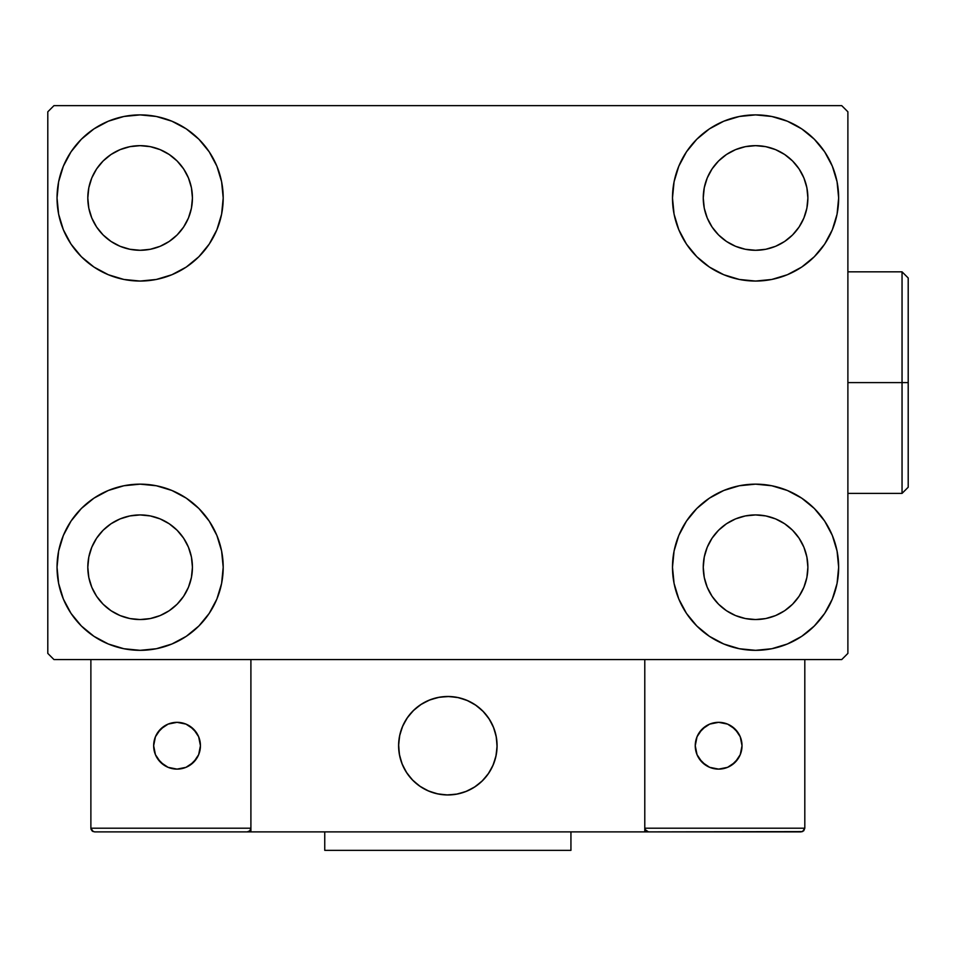 <?xml version="1.0" encoding="UTF-8"?>
<svg xmlns="http://www.w3.org/2000/svg" width="956" height="956" viewBox="0 0 956 956"><rect width="100%" height="100%" fill="white"/><g stroke="black" fill="none" stroke-linecap="round" stroke-linejoin="round"><path stroke-width="1.43" d="M57.037 567.243A83.088 83.088 0 0 1 140.114 484.154A83.088 83.088 0 0 1 223.202 567.243L221.613 583.447L216.881 599.042L209.197 613.405L198.872 625.989L186.277 636.326L171.913 643.997L156.33 648.73L140.114 650.331L123.91 648.73L108.327 643.997L93.963 636.326L81.368 625.989L71.031 613.405L63.359 599.042L58.627 583.447L57.037 567.243L58.627 551.026L63.359 535.444L71.031 521.08L81.368 508.484L93.963 498.16L108.327 490.476L123.91 485.756L140.114 484.154L156.33 485.756L171.913 490.476L186.277 498.16L198.872 508.484L209.197 521.08L216.881 535.444L221.613 551.026L223.202 567.243A83.088 83.088 0 0 1 140.114 650.331A83.088 83.088 0 0 1 57.037 567.243L58.627 551.026M672.486 197.976A83.088 83.088 0 0 1 755.563 114.887A83.088 83.088 0 0 1 838.651 197.976L837.062 214.18L832.329 229.763L824.658 244.127L814.321 256.722L801.726 267.059L787.362 274.731L771.779 279.463L755.563 281.052L739.358 279.463L723.776 274.731L709.412 267.059L696.816 256.722L686.48 244.127L678.808 229.763L674.076 214.18L672.486 197.976L674.076 181.76L678.808 166.177L686.48 151.813L696.816 139.218L709.412 128.881L723.776 121.209L739.358 116.477L755.563 114.887L771.779 116.477L787.362 121.209L801.726 128.881L814.321 139.218L824.658 151.813L832.329 166.177L837.062 181.76L838.651 197.976A83.088 83.088 0 0 1 755.563 281.052A83.088 83.088 0 0 1 672.486 197.976M672.486 567.243A83.088 83.088 0 0 1 755.563 484.154A83.088 83.088 0 0 1 838.651 567.243L837.062 583.447L832.329 599.042L824.658 613.405L814.321 625.989L801.726 636.326L787.362 643.997L771.779 648.73L755.563 650.331L739.358 648.73L723.776 643.997L709.412 636.326L696.816 625.989L686.48 613.405L678.808 599.042L674.076 583.447L672.486 567.243L674.076 551.026L678.808 535.444L686.48 521.08L696.816 508.484L709.412 498.16L723.776 490.476L739.358 485.756L755.563 484.154L771.779 485.756L787.362 490.476L801.726 498.16L814.321 508.484L824.658 521.08L832.329 535.444L837.062 551.026L838.651 567.243A83.088 83.088 0 0 1 755.563 650.331A83.088 83.088 0 0 1 672.486 567.243M57.037 197.976A83.088 83.088 0 0 1 140.114 114.887A83.088 83.088 0 0 1 223.202 197.976L221.613 214.18L216.881 229.763L209.197 244.127L198.872 256.722L186.277 267.059L171.913 274.731L156.33 279.463L140.114 281.052L123.91 279.463L108.327 274.731L93.963 267.059L81.368 256.722L71.031 244.127L63.359 229.763L58.627 214.18L57.037 197.976L58.627 181.76L63.359 166.177L71.031 151.813L81.368 139.218L93.963 128.881L108.327 121.209L123.91 116.477L140.114 114.887L156.33 116.477L171.913 121.209L186.277 128.881L198.872 139.218L209.197 151.813L216.881 166.177L221.613 181.76L223.202 197.976A83.088 83.088 0 0 1 140.114 281.052A83.088 83.088 0 0 1 57.037 197.976L58.627 181.76M87.809 197.976A52.317 52.317 0 0 1 140.114 145.659A52.317 52.317 0 0 1 192.431 197.976A52.317 52.317 0 0 1 140.114 250.281A52.317 52.317 0 0 1 87.809 197.976L88.812 208.181L91.788 217.992L88.812 208.181L87.809 197.976L88.812 187.758L87.809 197.976M703.258 567.243A52.317 52.317 0 0 1 755.563 514.926A52.317 52.317 0 0 1 807.88 567.243A52.317 52.317 0 0 1 755.563 619.548A52.317 52.317 0 0 1 703.258 567.243L704.261 577.448L707.237 587.259L704.261 577.448L703.258 567.243L704.261 557.037L703.258 567.243M703.258 197.976A52.317 52.317 0 0 1 755.563 145.659A52.317 52.317 0 0 1 807.88 197.976A52.317 52.317 0 0 1 755.563 250.281A52.317 52.317 0 0 1 703.258 197.976L704.261 208.181L707.237 217.992L704.261 208.181L703.258 197.976L704.261 187.758L703.258 197.976M87.809 567.243A52.317 52.317 0 0 1 140.114 514.926A52.317 52.317 0 0 1 192.431 567.243A52.317 52.317 0 0 1 140.114 619.548A52.317 52.317 0 0 1 87.809 567.243L88.812 577.448L91.788 587.259L96.616 596.305L91.788 587.259L88.812 577.448L87.809 567.243L88.812 557.037L87.809 567.243M841.734 105.65L53.954 105.65L47.8 111.804L47.8 653.402L53.954 659.556L841.734 659.556L847.888 653.402L847.888 111.804L841.734 105.65L53.954 105.65L47.8 111.804L47.8 653.402L53.954 659.556L841.734 659.556L847.888 653.402L847.888 111.804L841.734 105.65M123.91 485.756L140.114 484.154L156.33 485.756M771.779 279.463L755.563 281.052L739.358 279.463M739.358 485.756L755.563 484.154L771.779 485.756M156.33 279.463L140.114 281.052L123.91 279.463M103.129 234.961L111.051 241.462L120.098 246.301L129.908 249.277L140.114 250.281L150.319 249.277L160.142 246.301L150.319 249.277L140.114 250.281L129.908 249.277L120.098 246.301L111.051 241.462L103.129 234.961L96.616 227.038L91.788 217.992M177.111 234.961L183.612 227.038L188.452 217.992L191.427 208.181L192.431 197.976L191.427 187.758L188.452 177.947L191.427 187.758L192.431 197.976L191.427 208.181L188.452 217.992L183.612 227.038L177.111 234.961L169.176 241.462L160.142 246.301M177.111 160.978L169.176 154.478L160.142 149.638L150.319 146.662L140.114 145.659L129.908 146.662L120.098 149.638L129.908 146.662L140.114 145.659L150.319 146.662L160.142 149.638L169.176 154.478L177.111 160.978L183.612 168.901L188.452 177.947M103.129 160.978L96.616 168.901L91.788 177.947L88.812 187.758L91.788 177.947L96.616 168.901L103.129 160.978L111.051 154.478L120.098 149.638M718.577 604.228L726.5 610.741L735.546 615.568L745.357 618.544L755.563 619.548L765.78 618.544L775.591 615.568L765.78 618.544L755.563 619.548L745.357 618.544L735.546 615.568L726.5 610.741L718.577 604.228L712.077 596.305L707.237 587.259M792.56 604.228L799.061 596.305L803.9 587.259L806.876 577.448L807.88 567.243L806.876 557.037L803.9 547.226L806.876 557.037L807.88 567.243L806.876 577.448L803.9 587.259L799.061 596.305L792.56 604.228L784.637 610.741L775.591 615.568M792.56 530.245L784.637 523.745L775.591 518.905L765.78 515.929L755.563 514.926L745.357 515.929L735.546 518.905L745.357 515.929L755.563 514.926L765.78 515.929L775.591 518.905L784.637 523.745L792.56 530.245L799.061 538.18L803.9 547.226M718.577 530.245L712.077 538.18L707.237 547.226L704.261 557.037L707.237 547.226L712.077 538.18L718.577 530.245L726.5 523.745L735.546 518.905M824.658 244.127L822.041 247.819M718.577 234.961L726.5 241.462L735.546 246.301L745.357 249.277L755.563 250.281L765.78 249.277L775.591 246.301L765.78 249.277L755.563 250.281L745.357 249.277L735.546 246.301L726.5 241.462L718.577 234.961L712.077 227.038L707.237 217.992M792.56 234.961L799.061 227.038L803.9 217.992L806.876 208.181L807.88 197.976L806.876 187.758L803.9 177.947L806.876 187.758L807.88 197.976L806.876 208.181L803.9 217.992L799.061 227.038L792.56 234.961L784.637 241.462L775.591 246.301M792.56 160.978L784.637 154.478L775.591 149.638L765.78 146.662L755.563 145.659L745.357 146.662L735.546 149.638L745.357 146.662L755.563 145.659L765.78 146.662L775.591 149.638L784.637 154.478L792.56 160.978L799.061 168.901L803.9 177.947M718.577 160.978L712.077 168.901L707.237 177.947L704.261 187.758L707.237 177.947L712.077 168.901L718.577 160.978L726.5 154.478L735.546 149.638M71.031 521.08L73.648 517.387M103.129 604.228L111.051 610.741L120.098 615.568L129.908 618.544L140.114 619.548L150.319 618.544L160.142 615.568L150.319 618.544L140.114 619.548L129.908 618.544L120.098 615.568L111.051 610.741L103.129 604.228L96.616 596.305M177.111 604.228L183.612 596.305L188.452 587.259L191.427 577.448L192.431 567.243L191.427 557.037L188.452 547.226L191.427 557.037L192.431 567.243L191.427 577.448L188.452 587.259L183.612 596.305L177.111 604.228L169.176 610.741L160.142 615.568M177.111 530.245L169.176 523.745L160.142 518.905L150.319 515.929L140.114 514.926L129.908 515.929L120.098 518.905L129.908 515.929L140.114 514.926L150.319 515.929L160.142 518.905L169.176 523.745L177.111 530.245L183.612 538.18L188.452 547.226M103.129 530.245L96.616 538.18L91.788 547.226L88.812 557.037L91.788 547.226L96.616 538.18L103.129 530.245L111.051 523.745L120.098 518.905M71.031 244.127L73.648 247.819M824.658 521.08L822.041 517.387M837.062 583.447L838.651 567.243M837.062 214.18L838.651 197.976M398.604 745.716A49.234 49.234 0 0 1 447.838 696.482A49.234 49.234 0 0 1 497.084 745.716L496.128 736.12L493.332 726.883L488.779 718.362L482.661 710.905L475.192 704.787L466.683 700.234L457.446 697.426L447.838 696.482L438.242 697.426L429.005 700.234L420.485 704.787L413.028 710.905L406.909 718.362L402.356 726.883L399.548 736.12L398.604 745.716L399.548 755.324L402.356 764.561L406.909 773.069L413.028 780.538L420.485 786.657L429.005 791.21L438.242 794.006L447.838 794.962L457.446 794.006L466.683 791.21L475.192 786.657L482.661 780.538L488.779 773.069L493.332 764.561L496.128 755.324L497.084 745.716A49.234 49.234 0 0 1 447.838 794.962A49.234 49.234 0 0 1 398.604 745.716M804.809 828.195L644.786 828.195L644.786 659.556L644.786 828.195L804.809 828.195L803.721 830.8L804.809 828.195L804.809 659.556L804.809 828.195L802.526 831.601L644.786 831.887L644.786 659.556L644.786 831.887L250.902 831.887L250.902 659.556L644.786 659.556L250.902 659.556L250.902 831.887L94.572 831.887L247.21 831.887L249.815 830.8L250.902 828.195L90.88 828.195L90.88 659.556L90.88 828.195L91.967 830.8L94.572 831.887L91.967 830.8L93.162 831.601L90.88 828.195L91.167 829.605M644.786 828.195L645.874 830.8L645.073 829.605L648.479 831.887L247.21 831.887L249.815 830.8L247.21 831.887L249.815 830.8L250.902 828.195L90.88 828.195M398.783 749.922L399.429 754.702M400.552 759.411L402.118 763.975M404.125 768.373L406.551 772.544M409.383 776.463L412.586 780.084M424.082 788.843L428.419 790.959M442.389 794.651L447.205 794.95M452.045 794.783L456.825 794.125M461.533 793.014L466.098 791.448M470.495 789.441L474.666 787.003M478.586 784.183L482.206 780.98L478.586 784.183M485.493 777.443L488.432 773.595M490.966 769.484L493.081 765.147M496.773 751.177L497.072 746.349M496.905 741.521L496.248 736.741M495.136 732.033L493.571 727.468M491.563 723.071L489.125 718.9M486.305 714.98L483.103 711.36M471.607 702.6L467.269 700.473M453.299 696.793L448.472 696.494M443.644 696.661L438.864 697.306M434.155 698.43L429.591 699.995M425.193 702.003L421.022 704.429M417.103 707.261L413.482 710.463M410.184 714.001L407.256 717.848M404.723 721.959L402.596 726.297M398.915 740.267L398.616 745.083M439.485 697.199A49.234 49.234 0 0 1 496.367 737.363A49.234 49.234 0 0 1 456.203 794.245A49.234 49.234 0 0 1 399.321 754.081A49.234 49.234 0 0 1 439.485 697.199L430.176 699.768L421.548 704.094L413.936 710.021L407.626 717.323L402.858 725.712L399.811 734.877L398.628 744.461L399.321 754.081L401.89 763.39L406.216 772.018L412.144 779.63L419.445 785.94L427.834 790.708L437 793.743L446.583 794.938L456.203 794.245L465.512 791.676L474.14 787.35L481.752 781.422L488.062 774.121L492.83 765.72L495.865 756.566L497.06 746.983L496.367 737.363L493.798 728.054L489.472 719.426L483.545 711.814L476.243 705.504L467.843 700.736L458.689 697.689L449.105 696.506L439.485 697.199M644.786 659.556L804.809 659.556L644.786 659.556M648.479 831.887L645.874 830.8L648.479 831.887L801.116 831.887L803.721 830.8M645.874 830.8L647.069 831.601M250.615 829.605L249.815 830.8M459.119 697.796L458.498 697.653M449.547 696.518L448.914 696.494M439.915 697.127L439.294 697.235M399.919 734.447L399.775 735.068M398.64 744.019L398.616 744.652M399.25 753.651L399.357 754.272M401.735 762.972L401.95 763.569M436.569 793.647L437.191 793.791M446.141 794.926L446.775 794.95M455.773 794.317L456.394 794.209M465.094 791.831L465.692 791.604M495.77 756.997L495.913 756.375M497.048 747.425L497.072 746.791M496.439 737.793L496.331 737.172M742.023 745.716A23.386 23.386 0 0 1 718.637 769.114A23.386 23.386 0 0 1 695.251 745.716A23.386 23.386 0 0 1 718.637 722.33A23.386 23.386 0 0 1 742.023 745.716L740.243 736.765L735.176 729.189L727.588 724.11L718.637 722.33L709.687 724.11L702.098 729.189L697.032 736.765L695.251 745.716L697.032 754.666L702.098 762.255L709.687 767.333L718.637 769.114L727.588 767.333L735.176 762.255L740.243 754.666L742.023 745.716M699.195 758.717L705.648 765.17M731.639 765.17L738.092 758.717M738.092 732.726L731.639 726.273M705.648 726.273L699.195 732.726M177.039 722.33A23.386 23.386 0 0 1 200.437 745.716A23.386 23.386 0 0 1 177.039 769.114A23.386 23.386 0 0 1 153.653 745.716A23.386 23.386 0 0 1 177.039 722.33L168.101 724.11L160.512 729.189L155.434 736.765L153.653 745.716L155.434 754.666L160.512 762.255L168.101 767.333L177.039 769.114L185.99 767.333L193.578 762.255L198.657 754.666L200.437 745.716L198.657 736.765L193.578 729.189L185.99 724.11L177.039 722.33M190.041 765.17L196.494 758.717M196.494 732.726L190.041 726.273M164.05 726.273L157.597 732.726M157.597 758.717L164.05 765.17M570.935 831.887L570.935 850.35L324.753 850.35L324.753 831.887L324.753 850.35L570.935 850.35L570.935 831.887M902.046 382.603L902.046 493.392L902.046 382.603L847.888 382.603L902.046 382.603L902.046 271.827L902.046 382.603L908.2 382.603L902.046 382.603M908.2 487.237L908.2 382.603L908.2 487.237L902.046 493.392L847.888 493.392M908.2 277.981L908.2 382.603L908.2 277.981L902.046 271.827L847.888 271.827"/></g></svg>

